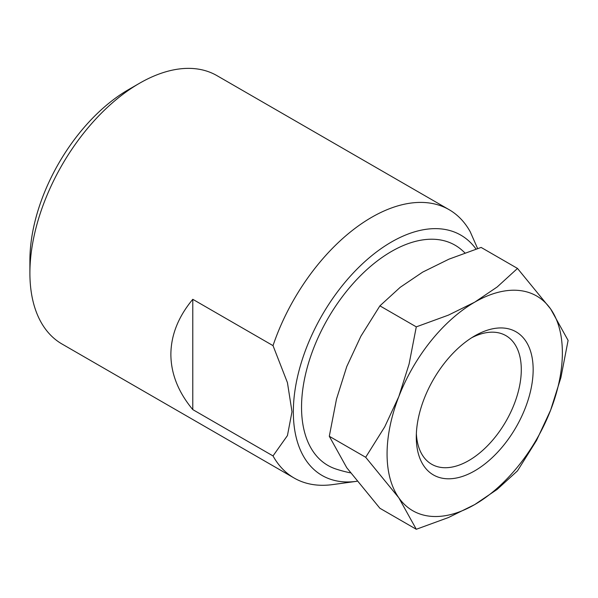 <?xml version="1.0" encoding="UTF-8"?>
<svg xmlns="http://www.w3.org/2000/svg" width="598" height="598" viewBox="0 0 598 598"><rect width="100%" height="100%" fill="white"/><g stroke="black" fill="none" stroke-linecap="round" stroke-linejoin="round"><path stroke-width="0.9" d="M477.623 248.544L470.23 231.777A154.942 89.453 120 0 0 449.091 209.666L216.932 75.625A154.942 89.453 120 0 0 139.461 83.301L128.503 89.625A139.446 80.513 120 0 0 29.9 260.414L29.9 273.069A154.942 89.453 120 0 0 61.99 344L294.149 478.034A154.942 89.453 120 0 0 332.533 484.604L356.445 481.345A138.751 80.11 120 0 0 356.916 481.278M273.017 455.923L192.78 409.6C178.301 392.168 170.998 373.787 170.871 354.457C170.998 335.119 178.301 316.738 192.78 299.306L273.017 345.629L287.436 382.638L291.996 411.73L287.436 435.576L273.017 455.923A154.942 89.453 120 0 0 294.149 478.034M476.045 249.067A138.751 80.11 120 0 0 365.699 260.848A138.751 80.11 120 0 0 293.341 411.94A138.751 80.11 120 0 0 356.445 481.345M350.45 472.854A128.989 128.989 0 0 1 336.009 469.041A127.15 73.412 -60 0 1 306.46 370.506A127.15 73.412 -60 0 1 391.451 251.474A127.15 73.412 -60 0 1 462.232 250.413A128.989 128.989 0 0 1 464.938 252.909M192.78 299.306L192.78 409.6M449.091 209.666A154.942 89.453 120 0 0 273.017 345.629M139.461 83.301A154.942 89.453 120 0 0 29.9 273.069M365.684 457.283L398.814 497.798L416.29 529.275L448.425 517.547L474.722 504.577A123.958 71.566 120 0 0 550.623 410.153A123.958 71.566 120 0 0 562.367 352.768A123.958 71.566 120 0 0 550.623 308.942A123.958 71.566 120 0 0 474.722 302.162L448.425 315.124L416.29 326.859L409.084 364.07L398.814 396.594A123.958 71.566 120 0 0 387.07 453.972A123.958 71.566 120 0 0 398.814 497.798A123.958 71.566 120 0 0 474.722 504.577L497.177 489.396L517.494 470.843L536.518 440.457L550.623 410.153L560.894 377.63L568.1 340.419L550.623 308.942L517.494 268.427L497.177 286.98L474.722 302.162A123.958 71.566 120 0 0 398.814 396.594L384.701 426.897L365.684 457.283L329.296 436.278L336.502 399.068L346.773 366.544L360.878 336.24L379.902 305.855L400.219 287.302L422.681 272.112L448.978 259.151L481.113 247.423L517.494 268.427M416.29 529.275L379.902 508.27L346.773 467.756L329.296 436.278M471.673 337.75A74.249 42.869 -60 0 1 505.915 335.642A74.249 42.869 -60 0 1 521.292 369.639A74.249 42.869 -60 0 1 488.88 444.359A74.249 42.869 -60 0 1 431.666 464.25A74.249 42.869 -60 0 1 416.365 433.543M416.29 437.108A82.636 47.713 -60 0 1 474.722 335.897A82.636 47.713 -60 0 1 533.154 369.639A82.636 47.713 -60 0 1 474.722 470.843A82.636 47.713 -60 0 1 416.29 437.108M379.902 305.855L416.29 326.859"/></g></svg>
